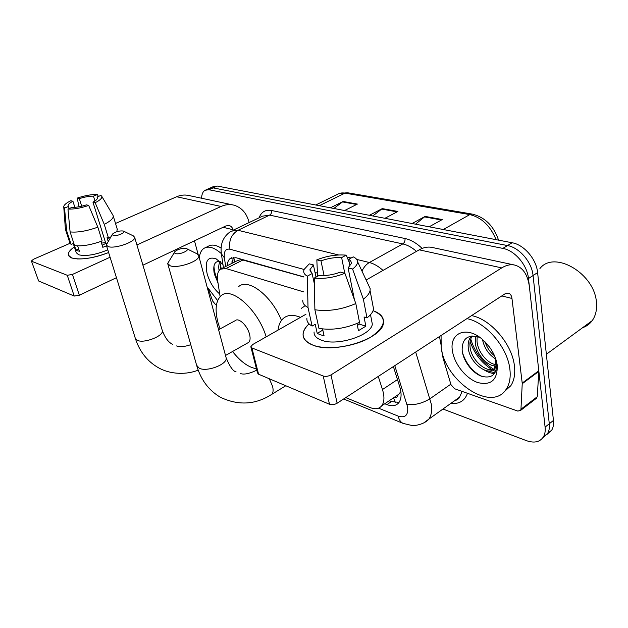 <?xml version="1.0" encoding="UTF-8"?>
<svg xmlns="http://www.w3.org/2000/svg" width="628" height="628" viewBox="0 0 628 628"><rect width="100%" height="100%" fill="white"/><g stroke="black" fill="none" stroke-linecap="round" stroke-linejoin="round"><path stroke-width="0.94" d="M394.062 397.453C396.213 397.932 397.54 397.147 398.05 395.091L400.86 391.637M303.905 277.011L241.105 259.529L237.549 260.549L221.888 268.407M303.473 291.832L225.97 268.533L220.381 269.169C217.775 271.288 216.88 275.221 217.696 280.967L220.122 296.644M345.738 397.61L370.127 407.572C375.183 409.542 379.037 408.954 381.714 405.821C384.383 402.132 384.642 396.708 382.476 389.541L378.26 376.423M495.688 371.603L492.517 369.947L495.688 371.603M491.889 369.57C481.386 362.764 474.132 353.383 470.129 341.42C474.132 353.383 481.386 362.764 491.889 369.57M201.588 198.244C201.721 194.24 202.891 191.571 205.081 190.245L208.943 189.734L502.863 248.398C514.732 250.431 527.245 265.032 528.478 278.526L545.096 427.111C545.504 430.965 544.955 434.199 543.456 436.821C539.915 442.104 534.24 443.384 526.413 440.652L442.952 409.032M209.257 188.408L213.127 187.89L507.51 245.564C519.387 247.558 531.869 262.08 533.062 275.543L549.288 423.759C549.688 427.605 549.131 430.839 547.616 433.461L542.875 437.708L547.616 433.461C549.131 430.839 549.688 427.605 549.288 423.759L533.062 275.543C531.869 262.08 519.387 247.558 507.51 245.564L213.127 187.89L209.257 188.408L205.953 189.86M384.76 403.757L386.934 404.613C392.108 406.575 396.072 405.939 398.819 402.705C401.488 399.016 401.787 393.67 399.714 386.652L393.387 366.564M303.905 276.885L235.932 257.692L230.366 258.375C228.474 259.788 227.43 262.237 227.234 265.73M399.055 402.383L391.425 401.567L389.25 400.711M231.716 263.477L233.624 257.354M470.741 338.994C474.54 351.868 482.116 361.901 493.467 369.107M493.561 369.162L496.104 370.528M210.129 188.023L213.402 186.579L217.288 186.053L512.118 242.753C524.003 244.7 536.453 259.152 537.607 272.576L553.449 420.438C553.833 424.269 553.268 427.503 551.745 430.125L547.019 434.372M330.399 207.805L343.139 201.478L357.411 204.076L344.607 210.537M412.07 223.513L425.14 216.409L442.277 219.533L429.167 226.802M369.366 215.302L382.279 208.606L397.885 211.448L384.917 218.293M372.804 215.961L382.279 208.606M415.524 224.172L425.14 216.409M333.821 208.465L343.139 201.478M71.623 257.959C66.427 255.635 67.345 251.954 74.363 246.914C69.865 250.03 67.863 252.77 68.35 255.133L71.623 257.959L77.425 258.948C86.797 259.136 97.199 257.001 108.636 252.542C92.944 258.398 80.612 260.204 71.623 257.959M216.519 304.58L215.129 304.093L212.743 301.157L208.174 288.699M249.112 222.563L248.994 222.076C246.561 212.947 241.411 207.279 233.553 205.066C229.424 204.124 225.264 204.587 221.072 206.463L136.928 244.951M232.839 204.916L188.84 195.52C184.797 194.602 180.738 195.01 176.672 196.745L115.513 223.45M70.038 243.303L33.433 259.286L31.416 261.012L38.63 280.983L31.416 261.012M67.259 275.284L72.44 274.436L79.34 295.246L74.214 296.063L67.259 275.284L31.761 261.319M110.088 257.221L72.44 274.436M74.214 296.063L38.63 280.983M79.34 295.246L116.455 277.694M142.925 265.181L225.97 225.907L229.291 225.57C231.159 226.143 232.391 227.532 232.996 229.722L233.121 230.217M194.476 240.799L198.181 254.591M69.229 208.535L68.185 205.819C68.005 204.547 69.59 203.032 72.927 201.266L74.865 207.326M81.718 206.204L79.324 198.644C84.764 196.909 89.474 196.085 93.454 196.156L94.946 200.984M101.485 243.091L105.559 242.651M77.652 245.893L79.395 251.239L77.385 250.768L75.941 250.046L73.735 243.303L71.129 244.449L69.865 242.848L65.493 229.534M107.796 249.842C95.849 254.803 86.154 256.452 78.696 254.803L76.255 252.707L73.256 243.515M108.126 241.215L107.035 237.69L108.518 238.145L104.264 224.384L95.189 202.726L92.968 202.153L105.802 243.429L102.152 245.226M106.532 245.776L102.811 247.33L100.967 241.419M117.208 229.032L116.832 231.693M110.779 236.889L108.518 238.145M102.152 240.971C91.186 244.928 81.993 246.474 74.567 245.611L70.093 231.905L67.973 209.053L72.016 207.381C76.043 207.491 80.863 206.651 86.476 204.854L88.689 205.442L97.835 227.171L102.152 240.971M112.891 215.129L113.236 215.946C113.48 218.332 110.489 221.15 104.264 224.384M97.835 227.171C86.782 231.088 77.534 232.666 70.093 231.905M98.423 196.446L97.332 194.554L93.454 196.156M79.324 198.644L77.213 198.095L78.995 206.777M77.213 198.095C85.07 195.489 91.774 194.311 97.332 194.554M97.426 198.401L97.01 197.035L100.904 195.426L101.744 196.258C102.38 197.985 100.197 200.136 95.189 202.726M88.689 205.442C80.51 208.182 73.602 209.383 67.973 209.053M97.01 197.035L97.481 197.773C97.623 198.982 96.115 200.442 92.968 202.153M68.554 206.424L64.519 208.088L66.654 230.814L71.129 244.449M66.654 230.814L65.406 229.283L63.758 207.012M64.519 208.088L63.734 206.706C63.938 204.956 66.301 202.962 70.831 200.709L72.927 201.266M78.618 248.861L75.941 250.046M106.556 243.664L105.802 243.429M217.633 300.592L207.075 286.823M220.93 262.355L220.569 269.035M220.028 261.538C218.756 263.87 218.434 266.869 219.062 270.535M220.444 261.342C215.066 260.793 212.939 264.529 214.077 272.568L217.775 282.537M219.714 293.99C213.842 288.998 209.642 282.231 207.122 273.682C204.634 261.044 207.648 256.114 216.165 258.877L222.964 264.49M199.304 257.873C199.775 253.32 201.321 250.148 203.935 248.366C208.488 245.681 214.289 247.424 221.339 253.594M205.686 247.518L208.111 246.357C211.526 244.229 215.867 244.802 221.135 248.084M214.486 274.42L217.955 282.647M220.491 264.325L221.174 268.69M213.975 265.982C214.077 270.37 215.271 275.009 217.547 279.892M113.032 235.469C116.423 236.685 126.754 232.305 123.426 231.08L123.143 230.978C119.163 230.672 115.638 231.685 112.553 234.009L113.032 235.469M123.528 231.128L133.293 235.853L134.659 237.321C136.119 241.647 114.751 249.183 108.165 246.592L106.281 244.991L112.279 234.456M247.597 342.99L248.719 342.354C250.195 340.871 250.486 338.241 249.599 334.473C247.628 325.83 238.601 317.203 235.257 320.641L218.591 329.716M256.42 368.675C248.672 367.537 240.72 361.814 232.541 351.499M220.02 328.939L217.979 322.549C214.713 309.635 215.757 300.702 221.111 295.741C231.214 285.881 258.171 309.69 266.178 336.859M238.656 286.604C248.178 277.796 271.712 295.709 281.462 320.429M175.518 253.563C179.608 254.999 190.457 250.156 186.595 248.649L186.178 248.5C182.089 248.044 178.368 249.026 175.016 251.451C174.105 252.432 174.278 253.139 175.518 253.563M186.595 248.649L196.988 253.783L198.778 255.926C199.861 261.107 177.912 268.776 170.251 265.817L167.668 263.462L174.474 252.283M278 330.14C278.596 325.1 280.292 321.261 283.079 318.616C287.334 314.809 293.143 314.377 300.506 317.336M301.204 308.426L304.203 306.401M313.097 345.204C301.322 340.007 299.964 332.895 309.039 323.86C305.334 327.251 303.348 330.634 303.073 334.002C302.861 338.837 306.205 342.566 313.097 345.204C327.259 350.518 354.914 346.711 370.818 337.11C386.667 325.877 387.437 317.069 373.111 310.695C380.741 313.427 384.179 317.58 383.418 323.145C382.397 338.759 334.284 354.082 313.097 345.204M522.229 383.732L522.206 383.08L538.793 370.756L538.816 371.399L522.229 383.732L520.957 409.236L520.62 410.406L517.778 411.073L454.57 388.732L450.99 384.697L443.015 357.929L441.869 351.052M538.793 370.756L529.42 286.918C527.826 274.852 523.03 267.591 515.023 265.134C510.784 264.145 506.356 265.063 501.741 267.897L330.972 374.908L337.134 403.223L504.967 293.857L508.492 293.127C510.391 293.763 511.545 295.529 511.961 298.441L522.206 383.08M538.816 371.399L537.262 396.747L535.88 398.709M514.293 264.977L432.48 247.518C428.194 246.521 423.767 247.299 419.206 249.834L366.14 280.017M305.954 314.243L252.731 344.505L250.831 346.735L251.891 347.936L258.571 374.209L257.504 372.946L250.949 347.19M337.134 403.223C334.496 404.699 331.945 405.044 329.488 404.267L323.224 375.999L251.891 347.936M323.224 375.999C325.704 376.721 328.287 376.36 330.972 374.908M329.488 404.267L258.571 374.209M439.553 336.482L440.77 344.113M314.369 283.895L312.132 273.549L309.918 269.71L313.403 264.953L316.017 277.136M324.072 275.566L320.986 260.903C328.004 258.32 334.889 257.221 341.632 257.613L344.764 273.259M322.588 328.962L324.064 335.745L320.304 334.755L317.226 333.389L315.225 324.276L312.116 326.073C308.387 324.024 306.637 321.442 306.864 318.317M371.478 319.754L372.302 324.048C371.674 335.376 337.04 346.523 321.489 340.203C316.331 338.288 313.859 335.525 314.063 331.922M357.002 323.506L358.439 330.681L365.849 326.199L364.052 316.983L366.995 317.894L363.369 299.148L352.575 269.035L348.108 267.889L354.396 299.611M372.663 304.29L373.574 309.117C373.001 312.022 370.81 314.95 366.995 317.894M359.53 322.36C345.612 328.483 332.086 330.493 318.961 328.389L314.887 309.761L314.251 278.094L319.079 275.464C326.003 275.959 333.123 274.836 340.439 272.112L344.898 273.29L355.809 303.552L359.53 322.36M368.479 285.01L370.159 288.597L370.065 290.583C369.46 293.409 367.231 296.267 363.369 299.148M355.809 303.552C341.734 309.612 328.099 311.676 314.887 309.761M349.231 262.237L346.193 255.149L341.632 257.613M320.986 260.903L316.834 259.827L317.548 276.296M316.834 259.827C326.827 255.926 336.616 254.364 346.193 255.149M349.977 266.036L348.658 259.356L353.234 256.86C355.872 258.053 357.293 259.623 357.505 261.57C357.67 263.941 356.021 266.429 352.575 269.035M344.898 273.29C334.355 277.482 324.142 279.083 314.251 278.094M348.658 259.356C350.675 260.471 351.523 261.9 351.201 263.642L348.108 267.889M312.132 273.549L307.32 276.147L308.018 307.571L312.116 326.073M308.018 307.571C304.282 305.624 302.539 303.136 302.79 300.106M307.32 276.147C304.117 274.412 303.049 272.175 304.125 269.428L309.266 263.854L313.403 264.953M358.957 322.635L359.24 324.095L357.411 325.547M322.839 330.085L317.226 333.389M365.849 326.199L359.24 324.095M539.915 268.564C554.155 249.756 595.336 273.675 596.49 303.167C596.977 310.146 595.548 315.978 592.188 320.673C589.716 324.017 586.521 326.356 582.596 327.706M466.934 318.639C485.852 322.133 507.652 347.457 509.881 369.225C510.823 377.302 509.63 383.912 506.317 389.054C491.787 412.996 444.985 381.243 441.178 347.543L441.068 335.493M471.581 315.609C490.515 319.032 512.26 344.223 514.426 365.936C515.352 373.998 514.144 380.599 510.8 385.741L504.033 391.88M472.272 335.988C470.427 338.751 469.658 342.024 469.972 345.816C470.568 361.72 490.813 376.36 496.403 366.642L496.842 365.873M471.4 336.066L471.086 336.412C468.826 339.246 467.86 342.778 468.198 347.009C468.81 362.937 489.055 377.624 494.629 367.906L495.775 359.051M477.186 336.616L477.005 341.051C477.633 351.735 487.414 363.62 495.869 364.609M475.781 336.27L475.255 342.236C475.883 353.627 486.983 366.148 495.539 365.959M485.02 341.813C487.014 347.724 490.193 352.402 494.558 355.841M482.453 339.442C484.361 348.273 488.804 354.804 495.775 359.035M480.585 337.935L478.685 337.118C467.813 334.339 462.294 338.539 462.137 349.733C462.82 360.668 472.24 372.961 481.582 376.282C492.022 378.849 497.046 374.359 496.662 362.796L496.34 360.888M452.466 351.107C449.012 333.209 466.157 325.32 482.084 339.128L489.267 346.742C493.663 352.74 496.316 358.902 497.227 365.229C497.635 379.924 491.182 385.71 477.877 382.593C466.039 378.621 454.413 364.107 452.466 351.107M495.822 359.208L495.9 360.362M484.526 370.143C488.058 372.333 491.418 373.448 494.597 373.503M494.668 365.912L495.437 366.273M496.371 366.658L496.803 366.823M474.203 358.18L476.668 361.618M487.925 370.92L495.029 372.859M462.608 353.069C466.525 364.421 473.049 372.223 482.178 376.486M241.034 259.129L241.105 259.529M234.88 261.892L233.655 257.354M393.56 397.799L395.2 402.564M243.201 259.859L225.97 268.533M397.485 379.571L382.476 389.541M378.566 408.169L398.262 416.144C405.28 418.24 408.396 415.187 407.619 406.975L394.784 365.653M415.689 352.025L431.208 403.812C432.245 410.327 431.452 415.43 428.845 419.127L423.719 422.934M450.833 384.179L429.999 398.733C422.385 403.396 414.723 405.303 406.991 404.456M259.081 217.79C261.358 211.879 265.518 209.446 271.571 210.49L405.013 238.514C410.838 239.794 416.552 243.091 422.149 248.421M467.475 393.293C464.712 400.915 459.194 404.267 450.92 403.341M208.943 189.734L217.288 186.053M545.096 427.111L553.449 420.438M528.478 278.526L537.607 272.576M502.863 248.398L512.118 242.753M455.763 400.476L455.041 400.389M304.109 269.475L229.95 249.206C225.585 248.515 223.733 251.381 224.384 257.786L221.362 253.814C220.051 243.899 223.278 236.364 231.041 231.206L238.004 230.28L269.616 215.098L262.465 216.173L232.902 230.319M453.903 401.206L459.586 397.139L462.153 391.409M356.665 259.403L369.358 262.52L402.807 243.915L269.616 215.098C271.218 214.109 271.861 212.578 271.571 210.49M361.971 271.115C363.808 267.159 366.273 264.294 369.358 262.52C373.919 263.666 378.464 266.296 383.017 270.417M416.49 251.381C411.968 247.432 407.407 244.944 402.807 243.915C404.495 242.722 405.233 240.924 405.013 238.514M229.95 249.206C228.608 240.736 231.292 234.425 238.004 230.28L338.625 254.976M347.001 257.033L351.083 258.029M224.384 257.786L225.672 266.507M317.415 273.109L315.013 272.458M403.843 423.704L403.019 423.366C400.562 422.11 398.976 419.708 398.262 416.144M232.266 263.203L231.983 261.272M391.425 401.567L386.934 404.613M319.362 205.686L344.96 193.11L347.394 192.733L472.287 214.109L469.815 214.595L344.96 193.11C341.946 192.615 339.316 193.094 337.071 194.547L315.735 204.987M496.057 239.661C490.303 225.782 481.558 217.429 469.815 214.595L443.305 229.518M397.069 211.879L381.589 209.053M356.602 204.485L342.456 201.902M441.453 219.988L424.442 216.88M221.072 206.463L176.672 196.745M232.996 229.722L223.073 227.281M106.375 245.297L135.295 338.241L137.257 340.298C143.875 343.838 164.057 335.925 162.307 330.564L162.165 330.077M167.857 264.129L196.619 365.253L199.28 368.244C206.91 372.263 227.564 364.264 226.166 357.929L225.899 356.94M256.742 369.955L255.722 370.669C248.955 373.778 243.907 374.743 240.571 373.574M270.283 395.255L271.9 394.266C273.219 392.657 273.447 390.035 272.591 386.393L269.31 378.755M501.741 267.897L419.206 249.834M511.961 298.441L501.772 295.929M520.957 409.236L537.262 396.747M233.985 260.118L234.283 262.19M398.929 394.164L381.714 405.821M543.456 436.821L551.745 430.125M343.649 398.976L403.019 423.366L411.827 425.486C414.025 426.059 424.371 424.481 428.845 419.127L459.586 397.139C459.052 398.607 457.223 399.918 454.115 401.056M221.511 254.772L223.435 267.638M231.873 257.621L230.366 258.375M472.287 214.109C484.918 217.202 493.679 225.884 498.569 240.147M339.057 193.55L347.394 192.733M113.236 215.946L117.35 229.487M101.744 196.258L113.056 215.412M198.181 370.143C187.513 374.516 171.059 375.065 158.091 367.545C147.172 361.163 139.604 351.523 135.412 338.61M176.547 345.934C179.741 347.229 184.483 346.813 190.771 344.694M172.786 344.395C168.657 342.637 165.164 338.029 162.307 330.564L134.659 237.321M248.719 342.354L225.507 355.479M285.795 385.741L271.9 394.266C255.612 404.793 238.459 405.798 220.436 397.281C208.889 390.459 201.023 380.05 196.847 366.053M236.057 371.815C233.161 371.344 229.864 366.713 226.166 357.929L198.778 255.926M520.62 410.406L536.909 397.916M309.918 269.71L310.405 271.94M370.512 314.707L372.302 324.048M370.065 290.583L373.574 309.117M357.505 261.57L370.159 288.597M546.36 354.263L592.188 320.673M506.317 389.054L510.8 385.741M471.086 336.412L471.652 336.035M494.629 367.906L496.403 366.642"/></g></svg>
